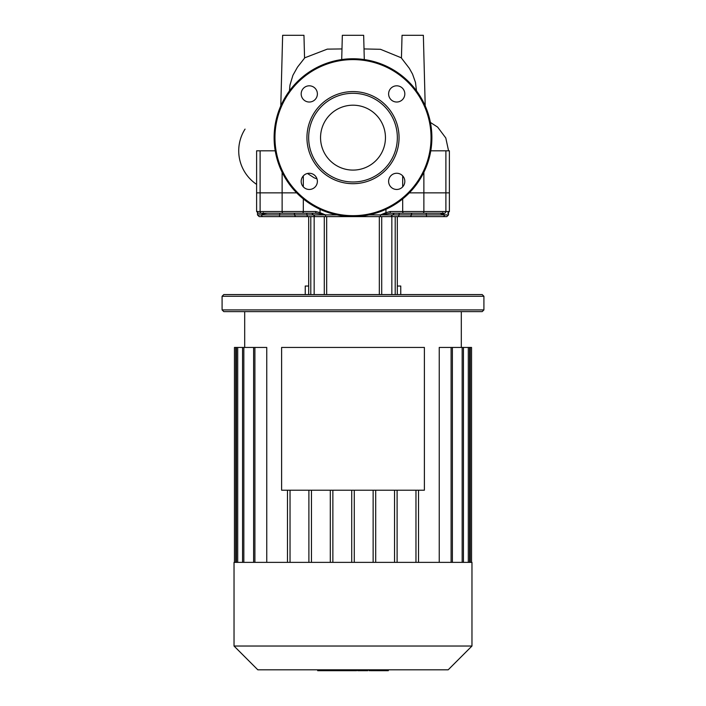 <?xml version="1.0" encoding="UTF-8"?>
<svg xmlns="http://www.w3.org/2000/svg" width="706" height="706" viewBox="0 0 706 706"><rect width="100%" height="100%" fill="white"/><g stroke="black" fill="none" stroke-linecap="round" stroke-linejoin="round"><path stroke-width="1.06" d="M353 105.194A32.45 32.45 0 0 1 385.45 137.644A32.45 32.45 0 0 1 353 170.093A32.45 32.45 0 0 1 320.55 137.644A32.45 32.45 0 0 1 353 105.194M353 216.53A78.887 78.887 0 0 1 274.113 137.644A78.887 78.887 0 0 1 353 58.757A78.887 78.887 0 0 1 431.887 137.644A78.887 78.887 0 0 1 353 216.53A78.887 78.887 0 0 1 274.113 137.644A78.887 78.887 0 0 1 353 58.757M353 183.692A46.058 46.058 0 0 1 306.942 137.644A46.058 46.058 0 0 1 353 91.586A46.058 46.058 0 0 1 399.058 137.644A46.058 46.058 0 0 1 353 183.692M353 181.989A44.346 44.346 0 0 1 308.654 137.644A44.346 44.346 0 0 1 353 93.298A44.346 44.346 0 0 1 397.346 137.644A44.346 44.346 0 0 1 353 181.989M404.82 93.924A8.101 8.101 0 0 1 396.719 102.026A8.101 8.101 0 0 1 388.618 93.924A8.101 8.101 0 0 1 396.719 85.814A8.101 8.101 0 0 1 404.82 93.924M396.719 189.464A8.101 8.101 0 0 1 388.618 181.363A8.101 8.101 0 0 1 396.719 173.261A8.101 8.101 0 0 1 404.82 181.363A8.101 8.101 0 0 1 396.719 189.464M301.18 181.363A8.101 8.101 0 0 1 309.281 173.261A8.101 8.101 0 0 1 317.382 181.363A8.101 8.101 0 0 1 309.281 189.464A8.101 8.101 0 0 1 301.18 181.363M309.281 85.814A8.101 8.101 0 0 1 317.382 93.924A8.101 8.101 0 0 1 309.281 102.026A8.101 8.101 0 0 1 301.18 93.924A8.101 8.101 0 0 1 309.281 85.814M245.053 129.101A40.427 40.427 0 0 0 256.613 184.381M307.454 173.473L314.161 177.815L317.003 178.918M409.339 192.862L449.387 192.862L409.339 192.862M282.126 172.29L282.126 192.862L296.661 192.862L260.108 192.862L282.126 192.862L282.126 211.5L260.108 211.5A1.703 1.359 90 0 0 261.467 213.203L315.856 213.203L315.697 211.5L282.126 211.5A1.703 1.033 -90 0 0 283.159 213.203M261.82 213.203L258.317 213.203L256.613 211.5L256.613 192.862L260.108 192.862L256.613 192.862L256.613 150.819L260.108 150.819L260.108 211.5L256.613 211.5L258.317 213.203L261.467 213.203M275.216 150.819L260.108 150.819M386.138 213.786A1.703 0.556 -109.5 0 0 385.953 212.665L380.499 214.906L390.144 213.203L444.533 213.203A1.703 1.359 -90 0 0 445.892 211.5L449.387 211.5L449.387 150.819L430.784 150.819M341.704 59.569L342.339 35.3L363.661 35.3L364.296 59.569M416.478 90.8L415.49 82.47L412.56 74.139L409.312 68.297L401.44 58.086L402.041 35.3L423.362 35.3L425.206 105.874M280.794 105.874L282.638 35.3L303.959 35.3L304.56 58.113L297.491 67.141L292.919 75.295L289.963 85.126L289.46 90.88M353 562.364L234.03 562.364L234.03 646.025L471.97 646.025L471.97 562.364L353 562.364M234.03 646.025L257.822 669.817L448.178 669.817L471.97 646.025M471.546 562.364L471.546 347.44L439.247 347.44L439.247 562.364M397.107 562.364L397.107 490.211M394.548 562.364L394.548 490.211M375.698 562.364L375.698 490.211M373.139 562.364L373.139 490.211M354.28 562.364L354.28 490.211M351.72 562.364L351.72 490.211M332.861 562.364L332.861 490.211M330.302 562.364L330.302 490.211M311.452 562.364L311.452 490.211M308.893 562.364L308.893 490.211M290.034 562.364L290.034 490.211M266.753 562.364L266.753 347.44L253.622 347.44L253.622 562.364M287.474 562.364L287.474 490.211M235.733 562.364L235.733 347.44L253.622 347.44M235.733 347.44L234.454 347.44L234.454 562.364M415.966 562.364L415.966 490.211M418.526 562.364L418.526 490.211M303.342 213.203L289.698 213.203M483.91 296.273L482.207 294.57L223.793 294.57L222.09 296.273L483.91 296.273L483.91 309.916L222.09 309.916L222.09 296.273M222.09 309.916L223.793 311.62L482.207 311.62L483.91 309.916M308.69 286.036L305.239 286.036L305.239 294.57M400.761 294.57L400.761 286.036L397.31 286.036M379.334 294.57L379.334 216.618L326.666 216.618L326.666 294.57M391.839 294.57L391.839 216.618L446.81 216.618L426.565 216.618L426.212 213.203M310.79 294.57L310.79 216.618L324.292 216.618L324.292 294.57M421.5 213.203L422.841 213.203A1.703 1.033 -90 0 0 423.874 211.5L390.303 211.5L385.953 212.665L385.953 209.32M436.855 213.203L438.558 213.203M444.533 213.203L439.9 213.203L444.471 214.906L442.653 212.665M315.856 213.203L319.853 213.786A1.703 0.556 -70.5 0 1 320.047 212.665L315.697 211.5M316.412 213.221L315.926 213.203M287.986 213.203L284.5 213.203M267.442 213.203L263.92 213.786A1.703 1.518 46 0 1 263.497 213.203M448.522 212.983L448.522 214.906L392.651 214.906L394.354 213.203L390.144 213.203L390.303 211.5M442.08 213.786A1.703 1.518 -46 0 0 442.503 213.203M423.212 213.203L418.014 213.203M403.453 213.203L400.955 213.203M263.347 212.665L261.529 214.906L263.92 213.786M319.862 213.786L325.501 214.906L320.047 212.665L320.047 209.32M308.69 294.57L308.69 216.618L259.19 216.618L325.987 216.618A1.703 0.494 -90 0 1 325.501 214.906L313.349 214.906L311.743 213.203M325.987 216.618L390.859 216.618M390.762 216.618L397.902 216.618A1.703 1.059 -90 0 0 398.961 214.906A1.703 1.059 90 0 1 400.02 213.203M370.376 670.7L387.823 670.7M387.012 669.817L387.012 670.7M357.73 669.817L357.73 670.7L367.791 670.7L367.791 669.817M362.407 669.817L362.407 670.7M356.636 669.817L356.636 670.7L350.097 670.7L350.097 669.817M317.691 669.817L317.691 670.7L350.097 670.7M323.242 669.817L323.242 670.7M324.133 669.817L324.133 670.7M331.114 669.817L331.114 670.7M335.324 669.817L335.324 670.7M337.159 669.817L337.159 670.7M342.551 669.817L342.551 670.7M281.615 347.44L424.385 347.44L424.385 490.211L281.615 490.211L281.615 347.44M431.039 137.644A78.039 78.039 0 0 1 353 215.674A78.039 78.039 0 0 1 274.961 137.644A78.039 78.039 0 0 1 353 59.604A78.039 78.039 0 0 1 431.039 137.644M303.315 175.873L303.315 186.852M402.685 186.852L402.685 175.873M423.874 172.29L423.874 211.5L445.892 211.5L445.892 150.819M254.901 562.364L254.901 347.44M243.835 562.364L243.835 347.44M237.701 562.364L237.701 347.44M470.267 562.364L470.267 347.44M468.299 562.364L468.299 347.44M462.165 562.364L462.165 347.44M451.099 562.364L451.099 347.44M381.708 294.57L381.708 216.618M395.21 294.57L395.21 216.618M314.161 294.57L314.161 216.618M403.77 213.203A1.703 1.085 -90 0 1 402.685 211.5L402.685 198.924M390.939 216.618L392.651 214.906L368.911 214.906M302.23 213.203A1.703 1.085 -90 0 0 303.315 211.5L303.315 198.924M315.061 216.618L313.349 214.906L257.478 214.906L259.19 216.618M279.435 216.618L279.788 213.203M409.912 216.618A1.703 1.341 -90 0 0 411.254 214.906A1.703 1.341 90 0 1 412.586 213.203M296.088 216.618A1.703 1.341 90 0 1 294.746 214.906A1.703 1.341 90 0 0 293.414 213.203M308.098 216.618A1.703 1.059 90 0 1 307.039 214.906A1.703 1.059 90 0 0 305.98 213.203M380.013 216.618A1.703 0.494 -90 0 0 380.499 214.906M337.089 214.906L325.501 214.906M261.529 214.906A1.703 1.633 90 0 0 263.161 216.618M442.839 216.618A1.703 1.633 -90 0 0 444.471 214.906M373.633 669.817L373.633 670.7M369.565 669.817L369.565 670.7M380.816 669.817L380.816 670.7M357.871 669.817L357.871 670.7M353.362 669.817L353.362 670.7M349.691 669.817L349.691 670.7M430.413 122.456L437.649 127.115L445.795 137.979L448.566 150.819M401.449 57.866L380.481 49.305L364.014 48.926M341.986 48.935L327.293 49.129L304.551 57.883M461.309 347.44L461.309 311.62M244.691 347.44L244.691 311.62M242.555 347.44L242.555 562.364M236.422 347.44L236.422 562.364M463.445 562.364L463.445 347.44M452.378 562.364L452.378 347.44M469.578 562.364L469.578 347.44M397.31 294.57L397.31 216.618M449.387 211.5L447.683 213.203L449.387 211.5M257.478 212.983L257.478 214.906M448.522 214.906L446.81 216.618M388.318 670.7L388.318 669.817M369.07 670.7L369.07 669.817"/></g></svg>
